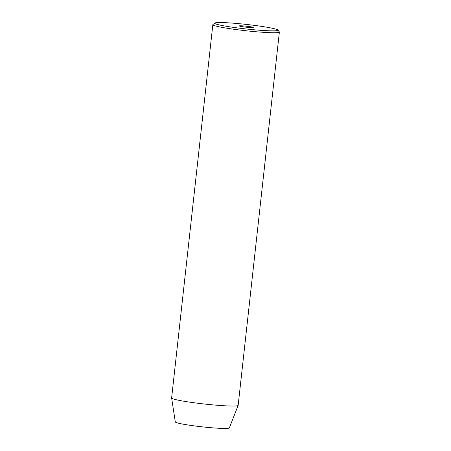 <?xml version="1.0" encoding="UTF-8"?>
<svg xmlns="http://www.w3.org/2000/svg" width="451" height="451" viewBox="0 0 451 451"><rect width="100%" height="100%" fill="white"/><g stroke="black" fill="none" stroke-linecap="round" stroke-linejoin="round"><path stroke-width="0.68" d="M243.873 25.961A7.03 0.502 6.3 0 0 239.306 25.927A7.03 0.502 6.3 0 0 248.71 27.438A7.03 0.502 6.3 0 0 253.276 27.472A7.03 0.502 6.3 0 0 243.873 25.961M257.228 30.048A31.795 2.272 6.3 0 0 277.833 30.014A31.795 2.272 6.3 0 0 235.354 23.351A31.795 2.272 6.3 0 0 214.783 23.057A31.795 2.272 6.3 0 0 257.228 30.048M277.833 30.014L279.31 31.852A33.47 2.39 -173.7 0 1 279.378 32.032A33.47 2.39 -173.7 0 1 257.622 31.88A33.47 2.39 -173.7 0 1 212.838 24.687A33.47 2.39 -173.7 0 1 212.945 24.523L214.783 23.057M212.838 24.687L171.622 397.996A33.47 2.39 6.3 0 0 171.628 398.041L175.304 421.95A27.195 1.945 6.3 0 0 211.682 427.762A27.195 1.945 6.3 0 0 229.35 427.92L238.151 405.387A33.47 2.39 6.3 0 0 238.162 405.342L279.378 32.032M171.628 398.041A33.47 2.39 6.3 0 0 216.407 405.195A33.47 2.39 6.3 0 0 238.151 405.387"/></g></svg>
